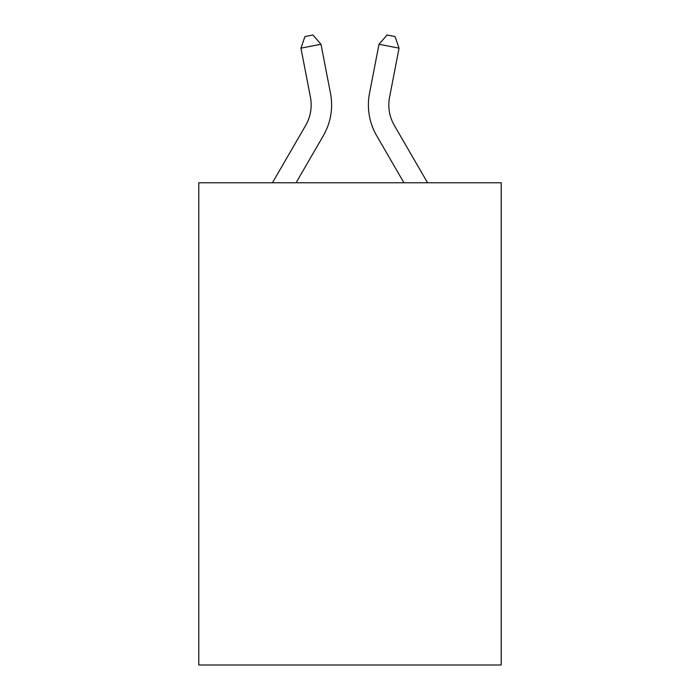 <?xml version="1.0" encoding="UTF-8"?>
<svg xmlns="http://www.w3.org/2000/svg" width="700" height="700" viewBox="0 0 700 700"><rect width="100%" height="100%" fill="white"/><g stroke="black" fill="none" stroke-linecap="round" stroke-linejoin="round"><path stroke-width="1.05" d="M501.209 182.761L501.209 665L198.791 665L198.791 182.761L501.209 182.761M272.44 182.761L305.664 125.44A40.871 40.871 0 0 0 310.433 97.178L300.939 48.151L304.938 36.558L312.961 35L320.994 44.266L330.488 93.293A61.303 61.303 0 0 1 323.348 135.686L296.065 182.761M427.56 182.761L394.336 125.44A40.871 40.871 0 0 1 389.567 97.178L399.061 48.151L379.006 44.266L369.512 93.293A61.303 61.303 0 0 0 376.652 135.686L403.935 182.761M305.664 125.44A40.871 40.871 0 0 0 310.433 97.178A40.871 40.871 0 0 1 305.664 125.44A40.871 40.871 0 0 0 310.433 97.178A40.871 40.871 0 0 1 305.664 125.44A40.871 40.871 0 0 0 310.433 97.178A40.871 40.871 0 0 1 305.664 125.44A40.871 40.871 0 0 0 310.433 97.178A40.871 40.871 0 0 1 305.664 125.44A40.871 40.871 0 0 0 310.433 97.178A40.871 40.871 0 0 1 305.664 125.44A40.871 40.871 0 0 0 310.433 97.178A40.871 40.871 0 0 1 305.664 125.44A40.871 40.871 0 0 0 310.433 97.178A40.871 40.871 0 0 1 305.664 125.44A40.871 40.871 0 0 0 310.433 97.178A40.871 40.871 0 0 1 305.664 125.44A40.871 40.871 0 0 0 310.433 97.178M300.939 48.151L320.994 44.266L330.488 93.293M399.061 48.151L395.062 36.558L387.039 35L379.006 44.266L369.512 93.293M394.336 125.44A40.871 40.871 0 0 1 389.567 97.178A40.871 40.871 0 0 0 394.336 125.44A40.871 40.871 0 0 1 389.567 97.178"/></g></svg>
